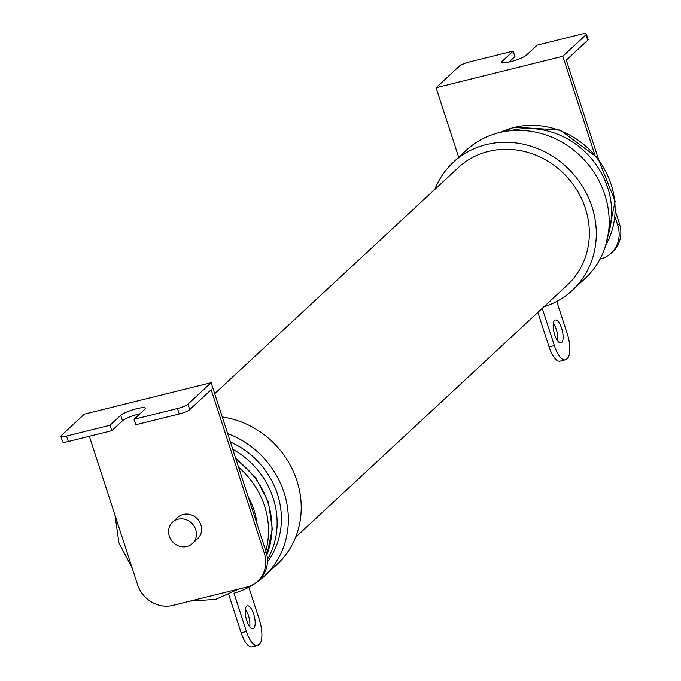 <?xml version="1.0" encoding="UTF-8"?>
<svg xmlns="http://www.w3.org/2000/svg" width="681" height="681" viewBox="0 0 681 681"><rect width="100%" height="100%" fill="white"/><g stroke="black" fill="none" stroke-linecap="round" stroke-linejoin="round"><path stroke-width="1.02" d="M195.711 529.58A14.565 13.339 47.1 0 1 192.425 543.54A14.565 13.339 47.1 0 1 169.314 536.134A14.565 13.339 47.1 0 1 172.599 522.182A14.565 13.339 47.1 0 1 195.711 529.58M172.599 522.182L177.75 517.398A14.565 13.339 47.1 0 1 200.861 524.804A14.565 13.339 47.1 0 1 197.567 538.756L192.425 543.54M267.437 561.876A80.154 73.403 -132.9 0 0 230.391 441.995M553.33 323.364A11.798 4.231 -103.9 0 1 556.334 329.561A11.798 4.231 -103.9 0 1 557.679 340.9M561.621 328.251A11.798 4.231 76.1 0 0 555.304 320.027A11.798 4.231 76.1 0 0 554.674 334.703A11.798 4.231 76.1 0 0 560.991 342.926A11.798 4.231 76.1 0 0 561.621 328.251M245.373 609.154A11.798 4.231 -103.9 0 1 248.386 615.36A11.798 4.231 -103.9 0 1 249.731 626.69M246.718 620.493A11.798 4.231 -103.9 0 1 247.348 605.818A11.798 4.231 -103.9 0 1 253.664 614.049A11.798 4.231 -103.9 0 1 253.034 628.725A11.798 4.231 -103.9 0 1 246.718 620.493M543.821 306.867A87.415 80.052 -132.9 0 0 572.227 290.438L585.098 278.495A87.415 80.052 -132.9 0 0 604.839 194.766A87.415 80.052 -132.9 0 0 466.17 150.348L453.299 162.291A87.415 80.052 -132.9 0 0 434.81 189.395M572.227 290.438A87.415 80.052 -132.9 0 0 591.968 206.709A87.415 80.052 -132.9 0 0 453.299 162.291M214.694 393.669L458.262 167.637A80.128 73.386 47.1 0 1 585.371 208.343A80.128 73.386 47.1 0 1 567.273 285.101L295.639 537.19M246.42 631.415A20.396 7.312 76.1 0 0 257.333 645.639L252.055 646.95A20.396 7.312 -103.9 0 1 241.134 632.726L246.42 631.415L234 593.219A87.415 80.052 -132.9 0 0 264.279 576.237L277.141 564.294A87.415 80.052 -132.9 0 0 296.882 480.556A87.415 80.052 -132.9 0 0 222.27 416.985M264.279 576.237A87.415 80.052 -132.9 0 0 284.02 492.499A87.415 80.052 -132.9 0 0 227.667 433.601M594.547 153.923L562.821 56.276L436.095 87.738L458.688 157.294M586.375 34.05L588.146 39.498A8.742 1.583 162 0 1 587.754 40.239L585.983 34.782A8.742 1.583 -18 0 0 586.375 34.05A8.742 1.583 -18 0 0 580.629 34.365L537.198 45.142L526.481 55.093A13.254 2.401 -18 0 1 512.861 61.086A13.254 2.401 -18 0 1 501.854 62.175A13.254 2.401 -18 0 1 502.45 61.06L513.176 51.109L469.745 61.886A8.742 1.583 -18 0 0 459.249 66.244L436.095 87.738M600.029 259.086L600.174 259.052A29.138 26.687 -132.9 0 0 611.138 253.162A29.138 26.687 -132.9 0 0 617.718 225.249L615.011 216.924M587.754 40.239L566.303 60.141L598.25 158.46M615.428 211.323L619.438 223.657A29.138 26.687 47.1 0 1 612.857 251.561L611.138 253.162M585.983 34.782L562.821 56.276M509.022 62.056L514.947 56.557L513.176 51.109M257.333 645.639A20.396 7.312 76.1 0 0 258.618 644.924L259.478 644.124A20.396 7.312 76.1 0 0 259.282 619.472L248.812 587.243M241.134 632.726L228.79 594.734M556.76 301.453L567.23 333.681A20.396 7.312 76.1 0 1 567.426 358.334L566.566 359.125A20.396 7.312 76.1 0 1 565.29 359.849A20.396 7.312 76.1 0 1 554.368 345.625L542.246 308.323M565.29 359.849L560.003 361.16A20.396 7.312 -103.9 0 1 549.09 346.935L554.368 345.625M537.862 312.392L549.09 346.935M248.335 497.207L266.016 551.636A29.138 26.687 47.1 0 1 259.435 579.548L257.724 581.14A29.138 26.687 -132.9 0 0 264.305 553.227L211.178 389.711L189.727 409.613A8.742 1.583 162 0 1 179.239 413.971L177.469 408.523A8.742 1.583 -18 0 0 187.956 404.165L211.119 382.671L248.335 497.207A71.411 65.402 -132.9 0 1 257.129 524.268M66.576 436.044L68.347 441.501L111.778 430.715L110.007 425.267L66.576 436.044A8.742 1.583 -18 0 1 60.839 436.359A8.742 1.583 -18 0 1 61.23 435.627L84.393 414.133L211.119 382.671M89.356 436.283L137.579 584.69A29.138 26.687 -132.9 0 0 172.829 605.392L246.76 587.039A29.138 26.687 -132.9 0 0 257.724 581.14M179.239 413.971L135.808 424.757L134.038 419.3L144.755 409.349A13.254 2.401 -18 0 0 145.351 408.234A13.254 2.401 -18 0 0 134.353 409.324A13.254 2.401 -18 0 0 120.733 415.316L110.007 425.267M134.038 419.3L177.469 408.523M68.347 441.501A8.742 1.583 162 0 1 62.609 441.807L60.839 436.359M139.963 413.801A13.254 2.401 -18 0 0 122.503 420.764L111.778 430.715M267.437 559.39A80.154 73.403 -132.9 0 0 232.766 449.281M266.858 554.785A80.154 73.403 -132.9 0 0 236.043 459.386M265.794 550.955A80.154 73.403 -132.9 0 0 238.614 467.277M608.048 235.396A80.154 73.403 -132.9 0 0 588.818 155.66A80.154 73.403 -132.9 0 0 510.699 130.675A80.154 73.403 -132.9 0 0 510.605 130.701M605.792 245.075A80.154 73.403 -132.9 0 0 597.169 158.247A80.154 73.403 -132.9 0 0 514.138 127.492A80.154 73.403 -132.9 0 0 500.867 132.242M617.718 225.249L619.438 223.657M502.995 62.729L502.45 61.06M264.305 553.227L266.016 551.636M187.956 404.165L189.727 409.613M122.503 420.764L120.733 415.316M235.686 458.27L255.673 477.611L268.408 502.178L272.332 529.052L266.901 555.015M238.733 589.031L215.749 599.357L190.059 601.11M500.603 132.301L514.683 127.185L560.122 130.062L597.927 158.035L615.164 201.414L605.715 245.339M115.004 515.211L118.928 542.876L132.182 568.073"/></g></svg>

